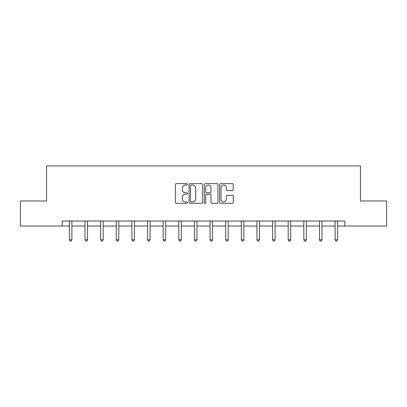 <?xml version="1.0" encoding="UTF-8"?>
<svg xmlns="http://www.w3.org/2000/svg" width="407" height="407" viewBox="0 0 407 407"><rect width="100%" height="100%" fill="white"/><g stroke="black" fill="none" stroke-linecap="round" stroke-linejoin="round"><path stroke-width="0.61" d="M187.469 184.325A0.687 0.687 0 0 0 186.782 183.638L176.333 183.638A0.982 0.982 0 0 0 175.351 184.62L175.351 202.32A0.982 0.982 0 0 0 176.333 203.307L186.782 203.307A0.687 0.687 0 0 0 187.469 202.615A0.687 0.687 0 0 0 186.782 201.928L185.429 201.928A3.149 3.149 0 0 1 182.28 198.784L182.28 197.309A3.149 3.149 0 0 1 185.429 194.159L186.782 194.159A0.687 0.687 0 0 0 187.469 193.473A0.687 0.687 0 0 0 186.782 192.781L185.429 192.781A3.149 3.149 0 0 1 182.28 189.637L182.28 188.161A3.149 3.149 0 0 1 185.429 185.012L186.782 185.012A0.687 0.687 0 0 0 187.469 184.325M232.239 190.568A0.982 0.982 0 0 0 233.226 189.586L233.226 184.62A0.982 0.982 0 0 0 232.239 183.638L220.635 183.638A0.982 0.982 0 0 0 219.653 184.62L219.653 202.32A0.982 0.982 0 0 0 220.635 203.307L232.239 203.307A0.982 0.982 0 0 0 233.226 202.32L233.226 196.322A0.982 0.982 0 0 0 232.239 195.34L227.274 195.34A0.982 0.982 0 0 0 226.292 196.322L226.292 199.298A2.63 2.63 0 0 1 223.662 201.928A2.63 2.63 0 0 1 221.032 199.298L221.032 187.642A2.63 2.63 0 0 1 223.662 185.012A2.63 2.63 0 0 1 226.292 187.642L226.292 189.586A0.982 0.982 0 0 0 227.274 190.568L232.239 190.568M62.179 226.033L20.35 226.033L20.35 200.987L46.551 200.987L46.551 165.919L360.449 165.919L360.449 200.987L386.65 200.987L386.65 226.033L344.821 226.033L344.821 221.021L62.179 221.021L62.179 226.033L69.394 226.033M202.64 184.62A0.982 0.982 0 0 0 201.658 183.638L190.054 183.638A0.982 0.982 0 0 0 189.067 184.62L189.067 202.32A0.982 0.982 0 0 0 190.054 203.307L201.658 203.307A0.982 0.982 0 0 0 202.64 202.32L202.64 184.62M205.342 183.638L216.946 183.638A0.982 0.982 0 0 1 217.933 184.62L217.933 202.32A0.982 0.982 0 0 1 216.946 203.307L211.981 203.307A0.982 0.982 0 0 1 210.999 202.32L210.999 195.141A0.982 0.982 0 0 0 210.017 194.159L206.72 194.159A0.982 0.982 0 0 0 205.739 195.141L205.739 202.615A0.687 0.687 0 0 1 205.047 203.307A0.687 0.687 0 0 1 204.36 202.615L204.36 184.62A0.982 0.982 0 0 1 205.342 183.638M71.897 226.033L85.022 226.033M87.53 226.033L100.651 226.033M103.159 226.033L116.285 226.033M118.788 226.033L131.914 226.033M134.417 226.033L147.543 226.033M150.046 226.033L163.171 226.033M165.68 226.033L178.805 226.033M181.308 226.033L194.434 226.033M196.937 226.033L210.063 226.033M212.566 226.033L225.692 226.033M228.195 226.033L241.32 226.033M243.829 226.033L256.954 226.033M259.457 226.033L272.583 226.033M275.086 226.033L288.212 226.033M290.715 226.033L303.841 226.033M306.349 226.033L319.47 226.033M321.978 226.033L335.103 226.033M337.607 226.033L344.821 226.033M191.132 185.012A0.687 0.687 0 0 0 190.445 185.704L190.445 201.241A0.687 0.687 0 0 0 191.132 201.928L192.557 201.928A3.149 3.149 0 0 0 195.706 198.784L195.706 188.161A3.149 3.149 0 0 0 192.557 185.012L191.132 185.012M210.999 187.693A2.63 2.63 0 0 0 208.369 185.063A2.63 2.63 0 0 0 205.739 187.693L205.739 191.799A0.982 0.982 0 0 0 206.72 192.781L210.017 192.781A0.982 0.982 0 0 0 210.999 191.799L210.999 187.693M72.029 221.021L71.973 221.169A1.002 1.002 0 0 0 71.897 221.545L71.897 239.779L69.394 239.779L69.394 221.545A1.002 1.002 0 0 0 69.322 221.169L69.261 221.021M71.897 239.779L71.149 241.081L70.146 241.081L69.394 239.779M87.658 221.021L87.602 221.169A1.002 1.002 0 0 0 87.53 221.545L87.53 239.779L85.022 239.779L85.022 221.545A1.002 1.002 0 0 0 84.951 221.169L84.89 221.021M87.53 239.779L86.777 241.081L85.775 241.081L85.022 239.779M103.292 221.021L103.23 221.169A1.002 1.002 0 0 0 103.159 221.545L103.159 239.779L100.651 239.779L100.651 221.545A1.002 1.002 0 0 0 100.58 221.169L100.524 221.021M103.159 239.779L102.406 241.081L101.404 241.081L100.651 239.779M118.92 221.021L118.859 221.169A1.002 1.002 0 0 0 118.788 221.545L118.788 239.779L116.285 239.779L116.285 221.545A1.002 1.002 0 0 0 116.209 221.169L116.153 221.021M118.788 239.779L118.035 241.081L117.033 241.081L116.285 239.779M134.549 221.021L134.488 221.169A1.002 1.002 0 0 0 134.417 221.545L134.417 239.779L131.914 239.779L131.914 221.545A1.002 1.002 0 0 0 131.843 221.169L131.782 221.021M134.417 239.779L133.669 241.081L132.667 241.081L131.914 239.779M150.178 221.021L150.122 221.169A1.002 1.002 0 0 0 150.046 221.545L150.046 239.779L147.543 239.779L147.543 221.545A1.002 1.002 0 0 0 147.471 221.169L147.41 221.021M150.046 239.779L149.298 241.081L148.296 241.081L147.543 239.779M165.812 221.021L165.751 221.169A1.002 1.002 0 0 0 165.68 221.545L165.68 239.779L163.171 239.779L163.171 221.545A1.002 1.002 0 0 0 163.1 221.169L163.039 221.021M165.68 239.779L164.927 241.081L163.924 241.081L163.171 239.779M181.441 221.021L181.38 221.169A1.002 1.002 0 0 0 181.308 221.545L181.308 239.779L178.805 239.779L178.805 221.545A1.002 1.002 0 0 0 178.729 221.169L178.673 221.021M181.308 239.779L180.555 241.081L179.553 241.081L178.805 239.779M197.069 221.021L197.008 221.169A1.002 1.002 0 0 0 196.937 221.545L196.937 239.779L194.434 239.779L194.434 221.545A1.002 1.002 0 0 0 194.358 221.169L194.302 221.021M196.937 239.779L196.184 241.081L195.182 241.081L194.434 239.779M212.698 221.021L212.642 221.169A1.002 1.002 0 0 0 212.566 221.545L212.566 239.779L210.063 239.779L210.063 221.545A1.002 1.002 0 0 0 209.992 221.169L209.931 221.021M212.566 239.779L211.818 241.081L210.816 241.081L210.063 239.779M228.327 221.021L228.271 221.169A1.002 1.002 0 0 0 228.195 221.545L228.195 239.779L225.692 239.779L225.692 221.545A1.002 1.002 0 0 0 225.62 221.169L225.559 221.021M228.195 239.779L227.447 241.081L226.445 241.081L225.692 239.779M243.961 221.021L243.9 221.169A1.002 1.002 0 0 0 243.829 221.545L243.829 239.779L241.32 239.779L241.32 221.545A1.002 1.002 0 0 0 241.249 221.169L241.188 221.021M243.829 239.779L243.076 241.081L242.073 241.081L241.32 239.779M259.59 221.021L259.529 221.169A1.002 1.002 0 0 0 259.457 221.545L259.457 239.779L256.954 239.779L256.954 221.545A1.002 1.002 0 0 0 256.878 221.169L256.822 221.021M259.457 239.779L258.704 241.081L257.702 241.081L256.954 239.779M275.218 221.021L275.157 221.169A1.002 1.002 0 0 0 275.086 221.545L275.086 239.779L272.583 239.779L272.583 221.545A1.002 1.002 0 0 0 272.512 221.169L272.451 221.021M275.086 239.779L274.333 241.081L273.331 241.081L272.583 239.779M290.847 221.021L290.791 221.169A1.002 1.002 0 0 0 290.715 221.545L290.715 239.779L288.212 239.779L288.212 221.545A1.002 1.002 0 0 0 288.141 221.169L288.08 221.021M290.715 239.779L289.967 241.081L288.965 241.081L288.212 239.779M306.476 221.021L306.42 221.169A1.002 1.002 0 0 0 306.349 221.545L306.349 239.779L303.841 239.779L303.841 221.545A1.002 1.002 0 0 0 303.77 221.169L303.708 221.021M306.349 239.779L305.596 241.081L304.594 241.081L303.841 239.779M322.11 221.021L322.049 221.169A1.002 1.002 0 0 0 321.978 221.545L321.978 239.779L319.47 239.779L319.47 221.545A1.002 1.002 0 0 0 319.398 221.169L319.342 221.021M321.978 239.779L321.225 241.081L320.223 241.081L319.47 239.779M337.739 221.021L337.678 221.169A1.002 1.002 0 0 0 337.607 221.545L337.607 239.779L335.103 239.779L335.103 221.545A1.002 1.002 0 0 0 335.027 221.169L334.971 221.021M337.607 239.779L336.854 241.081L335.851 241.081L335.103 239.779"/></g></svg>
